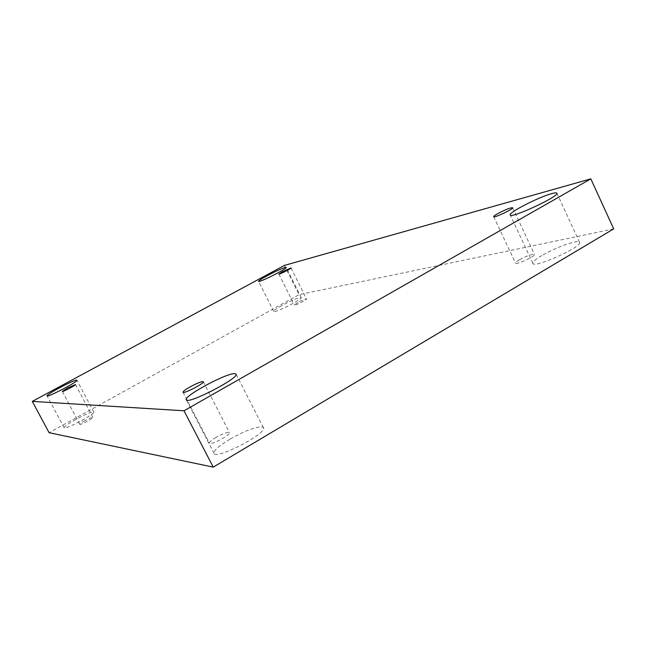 <?xml version="1.0" encoding="UTF-8"?>
<svg xmlns="http://www.w3.org/2000/svg" width="646" height="646" viewBox="0 0 646 646"><rect width="100%" height="100%" fill="white"/><g stroke="black" fill="none" stroke-linecap="round" stroke-linejoin="round"><path stroke-width="0.48" stroke-dasharray="3.23 2.42" d="M541.841 255.533C535.534 259.296 532.562 261.905 532.91 263.358C533.669 268.801 583.007 246.594 579.559 242.282C579.139 241.499 577.379 241.426 574.27 242.04C564.329 244.471 553.517 248.968 541.841 255.533M281.874 305.55C276.407 308.618 273.67 310.565 273.67 311.396C273.872 313.673 302.917 299.138 301.222 297.604L299.97 297.54C295.755 298.654 289.723 301.327 281.874 305.55M75.824 419.464C68.21 423.76 64.309 426.53 64.14 427.765C64.511 430.317 95.753 413.723 93.775 412.051L93.412 411.882C90.513 412.172 84.658 414.7 75.824 419.464M229.863 439.215C218.921 445.829 213.648 450.528 214.036 453.314C215.804 460.194 268.017 433.022 263.39 427.652L261.59 426.812C254.564 427.111 243.986 431.245 229.863 439.215M215.99 437.439C211.452 440.168 209.264 442.074 209.409 443.156C210.12 445.813 231.284 434.75 229.516 432.65C227.739 431.859 223.233 433.458 215.99 437.439M84.917 420.627C81.574 422.516 79.878 423.744 79.821 424.293C80.015 425.439 93.767 418.14 92.911 417.348C92.055 417.138 89.398 418.228 84.917 420.627M297.854 302.473L294.318 305.025C294.439 306.043 307.221 299.663 306.487 298.953C305.405 298.832 302.53 300.002 297.854 302.473M519.344 259.862C516.671 261.452 515.403 262.542 515.548 263.124C515.92 265.256 535.857 256.123 534.484 254.435C532.094 253.951 527.047 255.759 519.344 259.862M613.7 228.894L299.033 294.673L49.112 432.715M284.45 265.401L299.033 294.673M493.681 216.676L515.548 263.124M512.633 207.746L534.484 254.435M278.854 274.049L294.318 305.025M291.055 267.945L306.487 298.953M62.315 391.411L79.821 424.293M75.493 384.515L92.911 417.348M183.028 392.227L209.409 443.156M203.304 381.729L229.516 432.65M263.39 427.652L236.048 374.091M214.036 453.314L186.298 399.761M93.775 412.051L76.922 380.244M64.14 427.765L47.085 395.861M301.222 297.604L286.21 267.46M273.67 311.396L258.578 281.333M579.559 242.282L556.876 193.186M532.91 263.358L510.211 214.924"/><path stroke-width="0.97" d="M32.3 401.392L49.112 432.715L213.245 467.131L613.7 228.894L590.824 178.869L284.45 265.401L32.3 401.392L184.005 410.783L213.245 467.131M184.005 410.783L590.824 178.869M551.854 193.582C554.882 192.75 556.553 192.621 556.876 193.186C559.727 196.19 510.372 219.123 510.211 214.924C508.087 212.752 538.942 196.949 551.854 193.582M285.031 267.549L286.21 267.46C287.648 268.486 258.513 283.101 258.578 281.333C257.366 280.485 279.686 268.873 285.031 267.549M76.591 380.147L76.922 380.244C78.602 381.35 47.142 397.831 47.085 395.861C45.672 394.754 73.579 379.905 76.591 380.147M234.433 373.622L236.048 374.091C239.86 377.829 187.203 405.018 186.298 399.761C183.27 396.329 225.607 373.404 234.433 373.622M189.924 386.986C185.305 389.643 183.012 391.387 183.028 392.227C183.407 394.254 204.75 383.199 203.304 381.729C201.705 381.301 197.24 383.054 189.924 386.986M67.555 387.971L62.315 391.411C62.363 392.3 76.212 385.048 75.493 384.515L67.555 387.971M282.488 271.659L278.854 274.049C278.854 274.841 291.677 268.421 291.055 267.945L282.488 271.659M497.638 213.689C494.925 215.231 493.609 216.232 493.681 216.676C493.819 218.308 513.764 208.916 512.633 207.746C510.397 207.632 505.398 209.611 497.638 213.689"/></g></svg>
